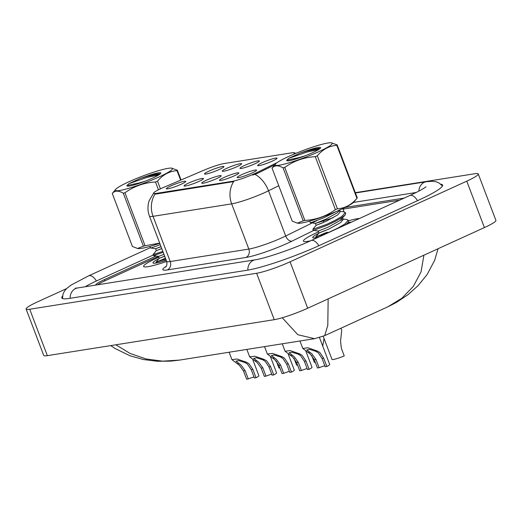 <?xml version="1.0" encoding="UTF-8"?>
<svg xmlns="http://www.w3.org/2000/svg" width="522" height="522" viewBox="0 0 522 522"><rect width="100%" height="100%" fill="white"/><g stroke="black" fill="none" stroke-linecap="round" stroke-linejoin="round"><path stroke-width="0.78" d="M244.544 165.467A10.388 1.214 159.2 0 1 254.697 161.663A10.388 1.214 159.2 0 1 259.356 161.122A10.388 1.214 159.2 0 1 254.769 163.843A10.388 1.214 159.2 0 1 240.068 168.449A10.388 1.214 159.2 0 1 244.544 165.467M226.842 168.273A10.388 1.214 159.2 0 1 236.995 164.469A10.388 1.214 159.2 0 1 241.647 163.928A10.388 1.214 159.2 0 1 237.066 166.648A10.388 1.214 159.2 0 1 222.359 171.255A10.388 1.214 159.2 0 1 226.842 168.273M209.133 171.079A10.388 1.214 159.2 0 1 219.292 167.275A10.388 1.214 159.2 0 1 223.945 166.74A10.388 1.214 159.2 0 1 219.364 169.454A10.388 1.214 159.2 0 1 204.657 174.067A10.388 1.214 159.2 0 1 209.133 171.079M262.253 162.655A10.388 1.214 159.2 0 1 272.406 158.858A10.388 1.214 159.2 0 1 277.058 158.316A10.388 1.214 159.2 0 1 272.477 161.037A10.388 1.214 159.2 0 1 257.77 165.644A10.388 1.214 159.2 0 1 262.253 162.655M224.049 177.454A10.388 1.214 159.2 0 1 234.202 173.65A10.388 1.214 159.2 0 1 238.854 173.115A10.388 1.214 159.2 0 1 234.274 175.836A10.388 1.214 159.2 0 1 219.573 180.442A10.388 1.214 159.2 0 1 224.049 177.454M206.347 180.26A10.388 1.214 159.2 0 1 216.499 176.456A10.388 1.214 159.2 0 1 221.152 175.921A10.388 1.214 159.2 0 1 216.571 178.641A10.388 1.214 159.2 0 1 201.864 183.248A10.388 1.214 159.2 0 1 206.347 180.26M188.638 183.065A10.388 1.214 159.2 0 1 198.791 179.268A10.388 1.214 159.2 0 1 203.45 178.726A10.388 1.214 159.2 0 1 198.869 181.447A10.388 1.214 159.2 0 1 184.162 186.054A10.388 1.214 159.2 0 1 188.638 183.065M170.935 185.878A10.388 1.214 159.2 0 1 181.088 182.074A10.388 1.214 159.2 0 1 185.741 181.532A10.388 1.214 159.2 0 1 181.16 184.253A10.388 1.214 159.2 0 1 166.453 188.86A10.388 1.214 159.2 0 1 170.935 185.878M241.758 174.648A10.388 1.214 159.2 0 1 251.911 170.844A10.388 1.214 159.2 0 1 256.563 170.309A10.388 1.214 159.2 0 1 251.982 173.03A10.388 1.214 159.2 0 1 237.275 177.637A10.388 1.214 159.2 0 1 241.758 174.648M277.195 162.57L256.948 172.547A17.533 2.042 159.2 0 1 254.658 173.637A17.533 2.042 159.2 0 1 232.075 181.369L156.013 193.427A17.533 2.042 159.2 0 1 153.579 193.284A17.533 2.042 159.2 0 1 163.888 187.3L204.004 170.172A17.533 2.042 159.2 0 1 224.029 163.562L292.203 152.757A17.533 2.042 159.2 0 1 294.636 152.894A17.533 2.042 159.2 0 1 293.044 154.532M359.495 218.47A31.163 3.634 -20.8 0 0 348.448 220.832A31.163 3.634 -20.8 0 1 359.495 218.47M318.59 231.84A31.163 3.634 -20.8 0 0 317.2 232.466A31.163 3.634 -20.8 0 0 303.406 241.105A31.163 3.634 -20.8 0 0 310.538 240.812A31.163 3.634 -20.8 0 1 303.406 241.105A31.163 3.634 -20.8 0 1 317.2 232.466A31.163 3.634 -20.8 0 1 318.59 231.84M158.799 257.17A31.163 3.634 -20.8 0 0 157.409 257.803A31.163 3.634 -20.8 0 0 143.615 266.435A31.163 3.634 -20.8 0 0 166.662 261.444A31.163 3.634 -20.8 0 1 143.615 266.435A31.163 3.634 -20.8 0 1 157.409 257.803A31.163 3.634 -20.8 0 1 158.799 257.17M278.761 185.747L268.517 190.798A25.969 3.028 159.2 0 1 265.117 192.403A25.969 3.028 159.2 0 1 231.67 203.861A22.727 19.699 -99 0 1 233.693 181.584L156.241 194.021L155.073 194.047L153.579 193.284M274.892 164.743L257.281 173.421L252.681 175.079M158.42 256.387L105.124 280.705A19.477 2.271 -20.8 0 0 97.536 284.797M399.604 200.167L343.019 209.139M319.099 367.716L317.454 367.977L314.309 359.71L310.251 354.079L302.773 348.435L307.843 347.776L317.448 351.071L319.842 352.559L323.705 358.216L326.844 366.483L325.199 366.751L322.061 358.477L318.244 352.813L315.81 351.332L309.709 349.375L306.805 349.91L311.849 353.825L315.96 359.449L319.099 367.716A6.492 0.757 159.2 0 1 324.828 365.778M319.484 337.577L329.702 364.48A9.742 1.135 159.2 0 1 326.844 366.483M323.203 336.279L331.992 359.404A9.742 1.135 159.2 0 0 344.239 355.913L341.329 348.246L340.566 341.173L341.708 330.132L340.977 328.201M301.396 370.522L299.745 370.783L296.607 362.516L292.548 356.885L285.071 351.241L290.141 350.582L299.745 353.883L302.134 355.365L306.003 361.028L309.141 369.295L307.491 369.556L304.352 361.289L300.535 355.619L298.101 354.138L292.007 352.18L289.103 352.722L294.147 356.63L298.258 362.255L301.396 370.522A6.492 0.757 159.2 0 1 307.125 368.584M305.931 351.313L311.999 367.286A9.742 1.135 159.2 0 1 309.141 369.295M283.694 373.328L282.043 373.589L278.905 365.322L274.846 359.691L267.362 354.046L272.432 353.394L282.043 356.689L284.431 358.17L288.294 363.834L291.439 372.101L289.788 372.362L286.65 364.095L282.833 358.425L280.399 356.95L274.298 354.986L271.394 355.528L276.438 359.443L280.549 365.061L283.694 373.328A6.492 0.757 159.2 0 1 289.416 371.39M288.229 354.118L294.297 370.091A9.742 1.135 159.2 0 1 291.439 372.101M265.985 376.134L264.341 376.395L261.196 368.127L257.137 362.503L249.66 356.852L254.729 356.2L264.334 359.495L266.729 360.983L270.592 366.64L273.73 374.907L272.086 375.168L268.941 366.901L265.13 361.231L262.69 359.756L256.596 357.792L253.692 358.333L258.736 362.248L262.847 367.866L265.985 376.134A6.492 0.757 159.2 0 1 271.714 374.196M270.52 356.931L276.588 372.904A9.742 1.135 159.2 0 1 273.73 374.907M248.283 378.939L246.632 379.2L243.493 370.933L239.435 365.309L231.951 359.665L237.021 359.006L246.632 362.301L249.02 363.788L252.889 369.446L256.028 377.713L254.377 377.974L251.239 369.707L247.421 364.043L244.988 362.562L238.887 360.604L235.99 361.139L241.033 365.054L245.138 370.672L248.283 378.939A6.492 0.757 159.2 0 1 254.012 377.001M252.818 359.736L258.886 375.709A9.742 1.135 159.2 0 1 256.028 377.713M322.733 346.132L324.031 338.458M315.314 362.34A9.742 1.135 159.2 0 1 314.283 362.216L311.738 355.515M297.605 365.146A9.742 1.135 159.2 0 1 296.581 365.022L294.036 358.32M279.903 367.951A9.742 1.135 159.2 0 1 278.878 367.827L276.334 361.126M351.378 222.176A21.167 2.473 -20.8 0 0 348.096 222.587M318.759 233.288A21.167 2.473 -20.8 0 0 312.991 237.771A21.167 2.473 -20.8 0 0 318.655 237.112M158.969 258.625A21.167 2.473 -20.8 0 0 153.194 263.108A21.167 2.473 -20.8 0 0 166.224 260.302M156.104 256.028L104.407 279.622A19.477 2.271 -20.8 0 0 95.787 285.019A19.477 2.271 -20.8 0 0 95.813 285.071M404.152 198.092L345.159 207.443M153.227 255.056L96.74 280.836A35.059 4.091 -20.8 0 0 85.243 286.748M416.145 192.494L353.459 202.432M66.568 288.607L37.597 301.833A25.969 3.028 -20.8 0 0 26.1 309.031A25.969 3.028 -20.8 0 0 29.708 309.239L256.615 273.267A25.969 3.028 -20.8 0 0 290.069 261.809L466.772 181.16A25.969 3.028 -20.8 0 0 478.269 173.963A25.969 3.028 -20.8 0 0 474.661 173.754L355.306 192.677M26.1 309.031L43.731 355.443A25.969 3.028 -20.8 0 0 47.339 355.652L274.246 319.679A25.969 3.028 -20.8 0 0 307.699 308.221L484.403 227.579A25.969 3.028 -20.8 0 0 495.9 220.382L478.269 173.963M62.555 296.118A55.834 6.512 -20.8 0 0 61.798 297.932A55.834 6.512 -20.8 0 0 69.563 298.382L247.252 270.213A55.834 6.512 -20.8 0 0 319.17 245.575L417.854 200.533A55.834 6.512 -20.8 0 0 442.571 185.062A55.834 6.512 -20.8 0 0 440.803 184.214M115.845 344.794L130.135 353.459L146.095 358.973L162.688 361.152L179.509 360.095L314.57 338.68L297.814 334.713L282.239 317.754M387.826 306.819L401.881 298.238L413.307 286.421L421.058 271.838L423.91 255.186M328.155 298.884L327.796 325.408L324.704 335.633L314.622 338.68M293.521 154.329A30.517 3.563 -20.8 0 0 275.499 164.019A30.517 3.563 -20.8 0 0 285.651 163.778A30.517 3.563 -20.8 0 0 313.852 153.84A30.517 3.563 -20.8 0 0 331.359 142.8A30.517 3.563 -20.8 0 0 293.521 154.329M275.499 164.019L272.23 167.934A35.059 4.091 -20.8 0 0 272.066 168.136L292.203 221.132L297.318 223.135L303.21 220.865A35.059 4.091 -20.8 0 0 304.874 220.421C316.123 219.769 326.302 216.18 335.411 209.661A35.059 4.091 -20.8 0 0 336.422 209.231A35.059 4.091 -20.8 0 0 337.421 208.807C345.009 208.239 351.521 204.741 356.944 198.308A35.059 4.091 -20.8 0 0 357.126 198.106A35.059 4.091 -20.8 0 0 357.289 197.897L337.153 144.901A35.059 4.091 -20.8 0 1 336.814 145.312C329.225 145.879 322.713 149.377 317.291 155.81L337.421 208.807M303.21 220.865L283.081 167.869C278.291 165.043 274.618 165.128 272.066 168.136M283.081 167.869A35.059 4.091 -20.8 0 0 284.744 167.425L304.874 220.421M335.411 209.661L315.281 156.665C304.032 157.318 293.86 160.906 284.744 167.425M315.281 156.665A35.059 4.091 -20.8 0 0 316.293 156.235A35.059 4.091 -20.8 0 0 317.291 155.81M297.318 223.135L297.997 223.24A30.517 3.563 -20.8 0 0 335.835 211.704A30.517 3.563 -20.8 0 0 353.857 202.021L357.126 198.106M305.122 155.797L299.191 157.572A14.844 1.729 -20.8 0 0 296.313 158.877M336.886 211.253L323.94 217.746L311.262 222.516L310.309 222.6L309.729 221.067M342.961 218.953L346.999 219.573L348.226 220.245L344.768 224.088L337.891 228.075L329.395 232.101L315.764 236.955L327.261 232.192M342.81 208.585L344.076 211.912L345.316 212.591L345.681 213.544L345.153 214.966L342.223 217.387L335.346 221.374L326.85 225.4L314.166 230.176L313.22 230.254L312.88 229.23L316.123 225.315L322.85 222.763M345.316 212.591L341.864 216.434L334.98 220.421L326.485 224.447L312.854 229.302M348.226 220.245L348.585 221.204L348.063 222.62L345.218 224.989M340.657 220.069L343.182 219.677M319.157 148.3L309.265 149.86L300.209 153.024L288.699 158.342L286.78 160.202A18.139 2.114 -20.8 0 0 286.937 160.711A18.139 2.114 -20.8 0 0 304.437 156.065A18.139 2.114 -20.8 0 0 320.612 147.922A18.139 2.114 -20.8 0 0 309.265 149.86M286.78 160.202L299.191 157.572M356.944 198.308L336.814 145.312M331.359 142.8L337.153 144.901M318.583 149.599L307.08 152.013L288.699 158.342M319.855 148.542L306.721 151.054L300.209 153.024M339.509 209.87L340.233 211.782L337.714 214.901L326.237 221.256L316.123 225.315M342.412 217.524L343.143 219.436L340.625 222.555L329.147 228.91L319.027 232.969L325.761 230.417M339.267 211.182L338.948 210.353M340.187 209.798L336.99 212.983L325.513 219.338L315.392 223.409L333.075 217.791M345.153 214.966L339.894 220.643L328.423 226.998L318.296 231.063L319.027 232.975L315.79 236.884M344.076 211.912L340.05 211.299M133.73 179.659A30.517 3.563 -20.8 0 0 115.708 189.349A30.517 3.563 -20.8 0 0 125.854 189.114A30.517 3.563 -20.8 0 0 154.062 179.17A30.517 3.563 -20.8 0 0 171.568 168.13A30.517 3.563 -20.8 0 0 133.73 179.659M115.708 189.349L112.432 193.264A35.059 4.091 -20.8 0 0 112.276 193.466L132.405 246.462L137.527 248.465L143.419 246.201A35.059 4.091 -20.8 0 0 145.083 245.758L159.693 243.095M143.419 246.201L123.283 193.205C118.501 190.373 114.827 190.465 112.276 193.466M123.283 193.205A35.059 4.091 -20.8 0 0 124.954 192.762L145.083 245.758M158.453 189.806L155.491 181.995C144.242 182.654 134.063 186.237 124.954 192.762M155.491 181.995A35.059 4.091 -20.8 0 0 156.496 181.571A35.059 4.091 -20.8 0 0 157.494 181.141L160.424 188.853M137.527 248.472L138.206 248.57A30.517 3.563 -20.8 0 0 159.765 243.285M145.331 181.134L139.4 182.902A14.844 1.729 -20.8 0 0 136.523 184.207M160.3 244.694L151.471 247.852L150.519 247.937L149.938 246.404M166.113 260.002L162.153 261.561M165.748 259.049L155.967 262.285L165.435 258.22M163.203 252.348L153.422 255.591L153.09 254.56L156.326 250.645L161.755 248.531M162.844 251.389L153.063 254.632M159.367 173.63L149.475 175.196L140.418 178.354L128.908 183.679L126.99 185.538A18.139 2.114 -20.8 0 0 127.14 186.047A18.139 2.114 -20.8 0 0 144.646 181.395A18.139 2.114 -20.8 0 0 160.822 173.252A18.139 2.114 -20.8 0 0 149.475 175.196M126.99 185.538L139.4 182.902M180.632 180.149L177.023 170.648A35.059 4.091 -20.8 0 0 177.363 170.237L181.062 179.966M177.023 170.648C169.435 171.209 162.923 174.713 157.494 181.141M171.568 168.13L177.363 170.237M158.786 174.929L147.289 177.343L128.908 183.679M160.065 173.878L146.923 176.39L140.418 178.354M161.794 248.642L156.326 250.658L155.595 248.74L161.03 246.619M164.704 256.295L159.236 258.312L164.665 256.185M161.07 246.73L155.595 248.74M163.98 254.384L158.505 256.4L159.236 258.312M256.948 172.547L257.281 173.421M156.013 193.427L156.241 194.021M232.075 181.369L232.303 181.963M313.833 230.378L292.02 241.125A32.462 3.784 159.2 0 1 245.966 257.457L167.347 269.92A6.492 5.631 81 0 0 170.224 261.535L248.844 249.072A25.969 3.028 -20.8 0 0 282.291 237.614A25.969 3.028 -20.8 0 0 285.691 236.003L316.893 220.623M167.347 269.92A32.462 3.784 159.2 0 1 166.237 266.337M166.616 261.326A25.969 3.028 -20.8 0 0 170.224 261.535L153.05 216.323A25.969 3.028 159.2 0 1 149.442 216.115L166.616 261.326C167.758 265.894 165.206 267.499 165.768 266.964M254.958 174.341A22.727 14.264 -116.2 0 1 268.517 190.798L285.691 236.003A6.492 4.078 63.8 0 0 292.02 241.125M155.073 194.047A22.727 19.699 81 0 0 153.05 216.323L231.67 203.861L248.844 249.072A6.492 5.631 81 0 1 245.966 257.457M324.227 222.163A6.492 4.078 63.8 0 1 322.831 220.623M308.039 352.565L309.683 352.304M315.81 351.332L317.448 351.071M322.061 358.477L323.705 358.216M314.309 359.71L315.96 359.449M290.336 355.371L291.974 355.11M298.101 354.138L299.745 353.883M304.352 361.289L306.003 361.028M296.607 362.516L298.258 362.255M272.628 358.177L274.272 357.916M280.399 356.95L282.043 356.689M286.65 364.095L288.294 363.834M278.905 365.322L280.549 365.061M254.925 360.989L256.57 360.728M262.69 359.756L264.334 359.495M268.941 366.901L270.592 366.64M261.196 368.127L262.847 367.866M237.216 363.795L238.861 363.534M244.988 362.562L246.632 362.301M251.239 369.707L252.889 369.446M243.493 370.933L245.138 370.672M70.17 298.284A10.388 9.005 -99 0 1 75.54 288.581A10.388 9.005 -99 0 1 77.576 287.961L75.299 288.216M62.49 298.532L63.025 294.075L64.5 291.074L66.77 288.418L71.194 285.005L88.688 275.812A10.388 5.031 65.5 0 1 89.334 275.623A10.388 5.031 65.5 0 1 96.42 280.986M442.454 185.976L439.093 182.994L436 181.734L432.536 181.251L426.291 181.741A10.388 9.005 81 0 0 424.249 182.361A10.388 9.005 81 0 0 418.879 191.098M417.535 200.683A10.388 5.031 -114.5 0 0 410.455 195.319A10.388 5.031 -114.5 0 0 409.803 195.515L311.119 240.551C293.025 248.968 264.895 258.481 255.265 259.793L77.576 287.961M318.851 245.718A10.388 5.031 -114.5 0 0 311.764 240.355A10.388 5.031 -114.5 0 0 311.119 240.551M247.859 270.109A10.388 9.005 -99 0 1 253.229 260.413A10.388 9.005 -99 0 1 255.265 259.793M47.339 355.652L29.708 309.239M484.403 227.579L466.772 181.16M307.699 308.221L290.069 261.809M274.246 319.679L256.615 273.267M104.863 280.829L104.407 279.622M153.873 192.703L149.155 200.742C147.472 205.896 147.563 211.018 149.442 216.115M294.708 153.083L295.954 153.311M302.773 348.435L299.948 341.003M285.071 351.241L282.245 343.809M267.362 354.046L264.537 346.615M249.66 356.852L246.834 349.42M231.951 359.665L229.132 352.226M88.688 275.812L150.408 247.643M426.03 186.759L424.621 187.783C421.717 189.721 416.784 192.298 409.803 195.515M355.417 192.977L426.291 181.741M438.082 248.72L434.611 260.413L427.094 274.565L418.168 285.573L407.865 294.799L396.309 302.479L387.826 306.825L324.704 335.633M179 360.173L170.485 361.139L157.383 361.276L143.367 359.527L129.998 355.769L115.049 348.481L110.768 345.597M316.032 237.667L315.764 236.955M316.117 225.321L315.392 223.409L310.381 222.64M318.309 231.07L313.291 230.293M346.641 224.336L348.063 222.62M344.096 211.919L343.561 211.834M156.241 263.003L155.967 262.285M155.608 248.746L150.59 247.97M158.518 256.4L153.501 255.63M155.993 262.22L159.236 258.299"/></g></svg>
